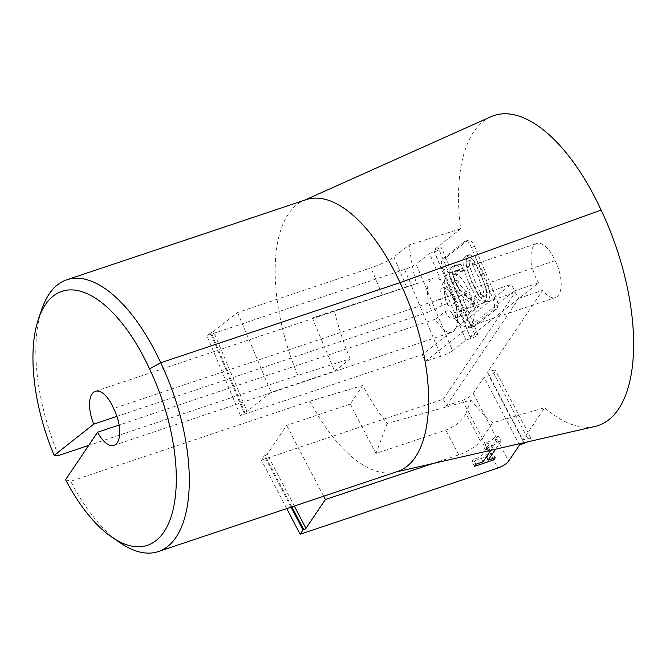 <?xml version="1.0" encoding="UTF-8"?>
<svg xmlns="http://www.w3.org/2000/svg" width="666" height="666" viewBox="0 0 666 666"><rect width="100%" height="100%" fill="white"/><g stroke="black" fill="none" stroke-linecap="round" stroke-linejoin="round"><path stroke-width="0.5" stroke-dasharray="3.33 2.5" d="M113.953 445.346L451.789 332.242A26.349 12.03 -108.5 0 1 435.422 319.131L119.114 425.016M451.789 332.242A26.349 12.03 -108.5 0 0 455.094 329.578A26.349 12.03 -108.5 0 0 457.4 315.309A26.349 12.03 -108.5 0 0 451.423 295.388L113.586 408.491M291.85 506.868L265.051 455.594L264.252 455.86L261.397 460.098L443.223 399.234L446.553 405.611L518.889 298.293A26.349 12.03 71.5 0 1 515.226 292.407L452.106 313.544A26.349 12.03 71.5 0 0 453.796 316.517A26.349 12.03 71.5 0 0 468.473 326.665L555.411 297.56A26.349 12.03 71.5 0 1 542.707 290.318L487.52 372.202L522.935 439.951L544.663 407.725A161.305 73.651 -108.5 0 0 595.063 426.431M518.889 298.293L542.707 290.318M490.842 116.75A161.305 73.651 -108.5 0 0 460.656 228.838L433.766 250.05L470.196 336.771L538.536 282.867A26.349 12.03 71.5 0 1 536.771 243.523A26.349 12.03 71.5 0 1 555.044 260.697A26.349 12.03 71.5 0 1 558.707 294.888A26.349 12.03 71.5 0 1 555.411 297.56M555.044 260.697L468.106 289.802A26.349 12.03 71.5 0 1 471.769 323.992A26.349 12.03 71.5 0 1 468.473 326.665M443.14 269.788A9.407 4.296 71.5 0 1 442.515 259.024A9.407 4.296 71.5 0 1 443.073 258.408L464.294 241.666A9.407 4.296 71.5 0 1 464.918 241.333A9.407 4.296 71.5 0 1 471.445 247.461L493.09 298.984A9.407 4.296 71.5 0 1 493.156 310.356L471.936 327.098A9.407 4.296 71.5 0 1 471.312 327.439A9.407 4.296 71.5 0 1 464.793 321.303L443.14 269.788L446.32 268.723A9.407 4.296 71.5 0 1 445.687 257.958A9.407 4.296 71.5 0 1 446.245 257.351L467.474 240.609A9.407 4.296 71.5 0 1 468.09 240.268A9.407 4.296 71.5 0 1 474.617 246.403L496.262 297.918A9.407 4.296 71.5 0 1 496.337 309.29L475.108 326.032A9.407 4.296 71.5 0 1 474.492 326.373A9.407 4.296 71.5 0 1 467.965 320.238L446.32 268.723M458.433 297.302A14.119 6.444 71.5 0 1 460.397 315.626A14.119 6.444 71.5 0 1 458.624 317.058A14.119 6.444 71.5 0 1 450.765 311.621A14.119 6.444 71.5 0 1 449.858 310.023L452.106 313.544M522.935 439.951L527.705 438.361L530.985 438.286L530.752 439.31L527.713 441.833M446.553 405.611L462.437 400.291A9.407 2.772 152.4 0 0 473.235 393.398L484.09 377.289L488.852 375.691A5.644 1.665 152.4 0 0 495.329 371.553A5.644 1.665 152.4 0 0 495.571 370.529A5.644 1.665 152.4 0 0 492.282 370.604L487.52 372.202M442.174 305.394L431.61 311.014A26.349 12.03 -108.5 0 1 429.853 280.885A26.349 12.03 -108.5 0 1 433.15 278.213A26.349 12.03 -108.5 0 1 447.827 288.361A26.349 12.03 -108.5 0 1 451.423 295.388L453.579 298.934L452.78 297.019A14.119 6.444 -108.5 0 0 450.857 293.256A14.119 6.444 -108.5 0 0 442.998 287.82A14.119 6.444 -108.5 0 0 441.225 289.252A14.119 6.444 -108.5 0 0 442.174 305.394L446.936 303.796A14.119 6.444 71.5 0 1 444.755 295.296A14.119 6.444 71.5 0 1 447.76 286.222A14.119 6.444 71.5 0 1 457.55 295.429L458.508 297.286L453.579 298.934M120.621 543.098A141.167 64.452 71.5 0 1 70.663 481.285L309.973 401.165A141.167 64.452 -108.5 0 0 394.855 472.236A141.167 64.452 -108.5 0 0 397.644 471.453M309.973 401.165L362.729 385.481A146.82 67.033 -108.5 0 0 387.212 423.484L470.962 400.1A155.711 71.096 -108.5 0 0 492.707 422.777L544.663 407.725M265.051 455.594A1.881 0.558 152.4 0 0 267.208 454.22L294.305 506.052M362.729 385.481L350.158 404.129L286.638 425.391L267.208 454.22M65.584 479.703L70.663 481.285M435.422 319.131L445.096 311.621L449.858 310.023M443.223 399.234L515.226 292.407M306.11 199.667A141.167 64.452 -108.5 0 0 303.413 200.716A141.167 64.452 -108.5 0 0 297.869 375.383L88.695 445.412M58.558 455.502A141.167 64.452 71.5 0 1 41.792 309.249M495.546 449.2L501.073 441L496.953 442.374C495.338 444.563 491.933 446.47 486.754 448.076L485.447 450.016L492.657 447.602L490.859 450.274M432.908 463.528L458.782 454.87A18.823 5.536 152.4 0 0 480.377 441.075L492.707 422.777M470.962 400.1L465.942 413.461L480.377 441.075M387.212 423.484L375.949 453.463L445.812 430.07C455.661 426.14 462.37 420.612 465.942 413.461M350.158 404.129L375.949 453.463M460.656 228.838L409.19 244.922A155.711 71.096 -108.5 0 0 416.3 283.683L334.482 311.189A146.82 67.033 -108.5 0 0 350.208 358.824L297.869 375.383M286.738 508.583L261.397 460.098M323.659 496.22L286.638 425.391M446.936 303.796L448.293 305.428L511.413 284.299L422.269 354.612L240.443 415.484L244.78 412.429L211.222 332.584L206.893 335.639L404.595 269.447C409.623 267.665 413.453 265.851 416.075 264.002L452.514 350.716C449.891 352.572 446.062 354.387 441.034 356.168L425.158 361.488L514.71 290.842A26.349 12.03 71.5 0 1 511.413 284.299M116.933 416.367L431.61 311.014M211.222 332.584L213.52 331.493L247.069 411.338L271.129 392.366L334.648 371.104L350.208 358.824M247.069 411.338L244.78 412.429M470.196 336.771L474.966 335.173L438.528 248.451L433.766 250.05M452.514 350.716L465.959 340.118L429.52 253.396L434.282 251.806A5.644 0.816 -22.8 0 0 441.608 247.943A5.644 0.816 -22.8 0 0 438.528 248.451M429.52 253.396L416.075 264.002M213.52 331.493L237.579 312.512L370.962 267.857A18.823 2.714 157.2 0 0 393.922 256.959L409.19 244.922M448.293 305.428A26.349 12.03 71.5 0 1 444.23 289.56A26.349 12.03 71.5 0 1 449.833 272.627A26.349 12.03 71.5 0 1 468.106 289.802L458.508 297.286M538.536 282.867L514.71 290.842M474.966 335.173A5.644 0.816 157.2 0 1 478.046 334.657A5.644 0.816 157.2 0 1 470.72 338.519L465.959 340.118M493.04 458.474L491.283 455.119L471.919 461.605L473.376 459.44L480.577 457.026L490.159 442.823L482.95 445.238L484.257 443.29C489.435 441.683 492.832 439.785 494.455 437.595L498.568 436.213L501.073 441M491.283 455.119L492.74 452.955L495.246 457.733M474.417 466.383L471.919 461.605M475.874 464.219L473.376 459.44M483.083 461.804L480.577 457.026M492.657 447.602L490.159 442.823M485.447 450.016L482.95 445.238M486.754 448.076L484.257 443.29M496.953 442.374L494.455 437.595M486.463 456.784L485.697 455.311L498.568 436.213M492.74 452.955L485.697 455.311M519.513 445.038L484.09 377.289M334.482 311.189L312.321 317.965L334.648 371.104M416.3 283.683L312.321 317.965M291.059 507.134L264.252 455.86M445.096 311.621A14.119 6.444 -108.5 0 0 453.862 318.648A14.119 6.444 -108.5 0 0 456.868 309.573A14.119 6.444 -108.5 0 0 453.663 298.901M422.269 354.612L425.158 361.488M237.579 312.512L271.129 392.366M240.443 415.484L206.893 335.639M464.618 293.964L473.368 301.04L475.965 307.226L464.885 315.967L462.762 310.914L471.586 303.954L462.087 296.387L456.551 290.826L451.948 282.825C448.834 275.075 448.942 269.672 452.272 266.616L453.846 265.776L457.975 265.601L460.589 271.828L457.7 270.904L454.57 271.537L453.121 275.033L454.528 281.219C455.969 285.223 459.332 289.477 464.618 293.964L467.798 292.907C462.512 288.411 459.149 284.166 457.708 280.153L456.293 273.976L457.75 270.471L460.88 269.838L457.7 270.904M465.309 256.385L466.475 255.736L472.677 259.324L480.611 274.575C487.071 289.752 488.328 298.826 484.39 301.806L483.25 302.439L477.031 298.818L469.105 283.599C462.679 268.498 461.413 259.424 465.309 256.385L468.481 255.319C464.593 258.358 465.859 267.432 472.286 282.542L480.211 297.76L486.421 301.382L487.57 300.741C491.508 297.76 490.243 288.686 483.791 273.51L475.849 258.258L469.647 254.678L468.481 255.319M243.981 412.695L210.431 332.842M475.965 307.226L479.145 306.16L476.548 299.975L473.368 301.04M476.548 299.975L467.798 292.907M460.88 269.838L463.636 270.862L460.456 271.928M463.636 270.862L460.589 271.828M463.769 270.762L461.155 264.544L457.975 265.601M461.155 264.544L457.026 264.71L455.452 265.559C452.122 268.606 452.014 274.009 455.128 281.768L459.731 289.76L456.551 290.826M459.731 289.76L465.268 295.321L462.087 296.387M465.268 295.321L474.766 302.888L471.586 303.954M474.766 302.888L465.942 309.848L462.762 310.914M465.942 309.848L468.065 314.901L464.885 315.967M468.065 314.901L479.145 306.16M452.78 297.019L457.55 295.429M486.255 289.069C487.112 292.491 486.871 294.763 485.539 295.895L482.359 296.961C481.052 297.985 479.52 297.153 477.78 294.455L471.553 281.676L466.608 267.832C465.8 264.469 466.05 262.271 467.341 261.23L470.521 260.165C471.828 259.132 473.368 259.956 475.133 262.645L481.343 275.441L486.255 289.069L483.075 290.135C483.941 293.564 483.699 295.846 482.359 296.961L485.539 295.895C484.232 296.928 482.708 296.087 480.952 293.398L474.725 280.611L469.788 266.766C468.981 263.42 469.222 261.214 470.521 260.165M467.341 261.23C468.664 260.198 470.196 261.022 471.953 263.711L478.163 276.507L483.075 290.135M527.705 438.361L492.282 370.604M462.437 400.291L497.852 468.048M458.782 454.87L445.812 430.07M467.965 320.238L464.793 321.303M475.108 326.032L471.936 327.098M496.337 309.29L493.156 310.356M496.262 297.918L493.09 298.984M474.617 246.403L471.445 247.461M467.474 240.609L464.294 241.666M446.245 257.351L443.073 258.408M473.235 393.398L508.649 461.147M393.922 256.959L406.418 286.705M382.192 294.572L370.962 267.857M404.595 269.447L441.034 356.168M470.72 338.519L434.282 251.806M524.275 443.448L488.852 375.691M457.708 280.153L454.528 281.219M456.293 273.976L453.121 275.033M457.75 270.471L454.57 271.537M455.452 265.559L452.272 266.616M455.128 281.768L451.948 282.825M484.39 301.806L487.57 300.741M483.791 273.51L480.611 274.575M472.286 282.542L469.105 283.599M477.78 294.455L480.952 293.398M481.343 275.441L478.163 276.507M475.133 262.645L471.953 263.711M469.788 266.766L466.608 267.832M450.765 311.621L453.796 316.517M530.993 438.286L495.571 370.529M394.855 472.236L396.278 471.911M303.413 200.716L304.737 200.125M474.492 326.373L471.312 327.439M468.09 240.268L464.918 241.333M449.833 272.627L536.771 243.523M95.313 391.317L433.15 278.213M456.868 309.573L457.4 315.309M478.046 334.657L441.608 247.943M444.755 295.296L444.23 289.56M450.857 293.256L447.827 288.361M458.624 317.058L453.862 318.648M455.502 271.029L458.683 269.963M453.846 265.776L457.026 264.71M466.475 255.736L469.647 254.678M483.25 302.439L486.421 301.382M442.998 287.82L447.76 286.222"/><path stroke-width="1" d="M158.341 551.565L397.644 471.453A141.167 64.452 -108.5 0 0 415.343 457.151A141.167 64.452 -108.5 0 0 400.016 282.642L160.706 362.762A141.167 64.452 71.5 0 1 176.032 537.271A141.167 64.452 71.5 0 1 158.341 551.565A141.167 64.452 71.5 0 1 120.621 543.098L112.213 537.395A131.76 60.156 71.5 0 1 65.584 479.703L97.586 432.226L119.114 425.016M396.278 471.911L595.063 426.431A161.305 73.651 -108.5 0 0 618.464 409.19A161.305 73.651 -108.5 0 0 601.098 210.073L400.016 282.642A141.167 64.452 -108.5 0 0 306.11 199.667L66.8 279.778A141.167 64.452 71.5 0 1 160.706 362.762L149.559 368.947A131.76 60.156 71.5 0 1 163.928 531.951A131.76 60.156 71.5 0 1 112.213 537.395M149.559 368.947A131.76 60.156 -108.5 0 0 38.503 318.872A131.76 60.156 -108.5 0 0 54.154 455.369L93.773 424.117A26.349 12.03 71.5 0 1 95.313 391.317A26.349 12.03 71.5 0 1 113.586 408.491A26.349 12.03 71.5 0 1 117.249 442.682A26.349 12.03 71.5 0 1 113.953 445.346A26.349 12.03 71.5 0 1 97.586 432.226M88.695 445.412L58.558 455.502L54.154 455.369M38.503 318.872L41.792 309.249A141.167 64.452 71.5 0 1 66.8 279.778M601.098 210.073A161.305 73.651 -108.5 0 0 490.842 116.75L304.737 200.125M490.859 450.274L483.083 461.804L475.874 464.219L474.417 466.383L493.781 459.898L495.246 457.733L488.195 460.098L495.546 449.2M527.713 441.833L519.513 445.038L508.649 461.147A9.407 2.772 -27.6 0 1 497.852 468.048L300.15 534.232L303.005 529.994L303.804 529.728L291.85 506.868M294.305 506.052L305.96 528.346L325.391 499.525L432.908 463.528M305.96 528.346A1.881 0.558 -27.6 0 1 303.804 529.728M300.15 534.232L286.738 508.583M325.391 499.525L323.659 496.22M93.773 424.117L116.933 416.367M493.781 459.898L493.04 458.474M488.195 460.098L486.463 456.784M303.005 529.994L291.059 507.134"/></g></svg>
